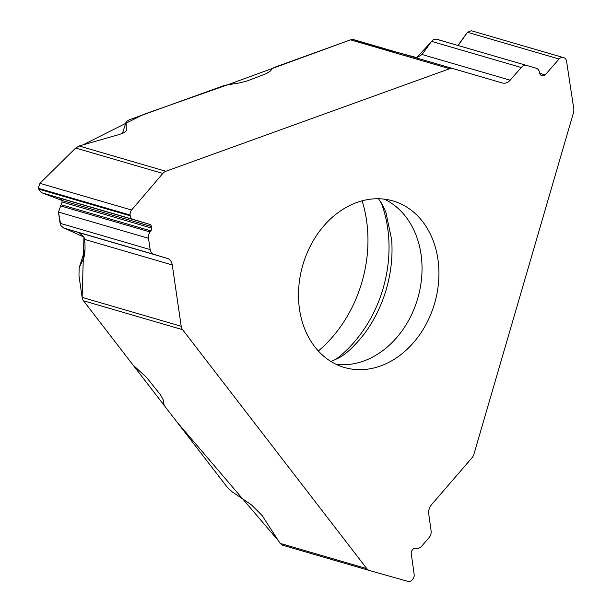 <?xml version="1.0" encoding="UTF-8"?>
<svg xmlns="http://www.w3.org/2000/svg" width="612" height="612" viewBox="0 0 612 612"><rect width="100%" height="100%" fill="white"/><g stroke="black" fill="none" stroke-linecap="round" stroke-linejoin="round"><path stroke-width="0.92" d="M79.124 267.918L78.986 275.844L82.13 297.378A7.887 6.242 106.3 0 0 83.515 300.79L132.98 364.959L146.712 377.604L160.566 394.939L163.197 399.789L163.702 403.966L165.079 406.598L227.236 487.206L232.04 491.734L251.402 504.816L262.143 515.541L280.112 543.372L282.407 545.139L369.487 570.522M82.13 297.378L181.206 326.265A7.887 6.242 -73.7 0 0 182.59 329.677L366.833 568.647A7.887 6.242 -73.7 0 0 369.526 570.537A7.887 6.242 -73.7 0 0 369.572 570.545L408.005 581.4A5.248 4.146 -73.7 0 0 412.159 579.878L412.672 579.289A5.248 4.146 -73.7 0 0 414.14 574.286L411.21 553.332A3.152 2.494 106.3 0 1 412.098 550.326L413.131 549.125A3.152 2.494 106.3 0 1 415.418 548.161L416.527 548.344A7.099 5.615 -73.7 0 0 421.676 546.179L429.104 537.573A7.099 5.615 106.3 0 0 431.1 530.803L428.76 514.08A9.861 7.803 106.3 0 1 431.529 504.678L472.013 457.784A7.887 6.242 -73.7 0 0 473.918 454.226L573.475 112.715A7.887 6.242 -73.7 0 0 573.765 108.645L566.559 61.192A5.248 4.146 -73.7 0 0 563.851 57.696L471.944 30.914M126.608 130.165C125.873 131.802 123.081 133.347 118.223 134.801L79.132 145.993L75.681 148.043L39.948 183.325L38.235 188.259L41.302 192.627L60.106 198.257L61.889 200.422L62.118 201.991L58.454 212.05L60.886 225.606L63.656 228.016L79.093 232.667L83.966 237.012L84.594 239.399C85.397 247.416 85.099 253.682 83.699 258.203L79.369 267.299L84.992 249.818M126.164 121.704L129.178 119.837L224.91 85.244L238.833 83.041L246.514 81.205L266.243 73.654L270.672 70.87L272.126 68.728L274.36 67.374L350.554 39.841A7.887 6.242 106.3 0 1 353.851 39.703L452.926 68.582A7.887 6.242 -73.7 0 0 449.636 68.728L165.844 171.268A7.887 6.242 -73.7 0 0 162.815 173.441L75.681 148.043M126.332 130.685L126.095 122.056L122.484 133.286M181.206 326.265L172.263 264.958A9.861 7.803 106.3 0 0 167.206 258.348L153.788 254.317A7.099 5.615 106.3 0 1 150.147 249.558L148.509 238.298A7.099 5.615 -73.7 0 1 150.093 231.986L150.896 230.885A3.152 2.494 106.3 0 0 151.608 228.077L151.378 226.509A3.152 2.494 106.3 0 0 149.756 224.39L132.942 219.333A5.248 4.146 -73.7 0 1 130.249 215.822L130.134 215.049A5.248 4.146 -73.7 0 1 131.58 210.038L162.815 173.441M356.796 202.48A86.743 68.636 106.3 0 0 298.786 287.212A86.743 68.636 106.3 0 0 344.441 367.491A86.743 68.636 106.3 0 0 380.641 365.938A86.743 68.636 106.3 0 0 438.643 281.206A86.743 68.636 106.3 0 0 392.988 200.927A86.743 68.636 106.3 0 0 356.796 202.48M526.894 65.499A7.099 5.615 106.3 0 0 521.256 67.511L431.567 41.371L433.602 39.573L436.019 39.092L535.967 68.146A7.099 5.615 -73.7 0 1 539.524 72.293L539.822 73.585A3.152 2.494 106.3 0 0 541.406 75.429L542.676 75.796A3.152 2.494 106.3 0 0 545.177 74.901L559.062 59.004A5.248 4.146 -73.7 0 1 563.224 57.52L471.324 30.73L467.43 32.291L457.952 45.41M563.224 57.52L563.851 57.696M452.926 68.582L502.353 82.995A9.861 7.803 106.3 0 0 510.178 80.195L521.256 67.511M431.567 41.371L422.066 54.514L416.826 57.681L414.684 57.436L502.353 82.995M362.113 200.812A121.459 96.099 -73.7 0 1 318.332 350.997M350.102 40.009L229.163 84.249L143.415 114.467L82.926 144.906M72.805 150.881L40.178 183.103M39.971 183.332L38.25 188.259L130.134 215.049M41.937 192.811L61.904 200.422L151.378 226.509M62.118 202.044L61.223 204.813M58.423 211.851L60.037 222.913M65.124 228.475L83.951 237.135L82.13 297.417M83.806 301.173L176.899 421.928L278.368 540.671M285.284 545.981L313.352 554.158M467.522 32.321L458.151 45.464M446.056 41.937L437.144 39.344M431.659 41.394L416.718 57.62L350.653 39.872M280.112 543.372L366.833 568.647M182.59 329.677L83.515 300.79M79.132 145.993L165.844 171.268M449.636 68.728L350.554 39.841M130.249 215.822L38.349 189.031M132.942 219.333L41.302 192.627M149.756 224.39L60.106 198.257M151.608 228.077L62.118 201.991M150.896 230.885L61.269 204.76M150.093 231.986L60.343 205.831M148.509 238.298L58.454 212.05M150.147 249.558L60.091 223.303M153.788 254.317L64.092 228.169M167.206 258.348L79.093 232.667M172.263 264.958L84.594 239.399M131.58 210.038L39.948 183.325M336.187 364.339A86.743 68.636 106.3 0 0 363.742 361.011A86.743 68.636 106.3 0 0 421.194 281.772A86.743 68.636 106.3 0 0 384.344 199.152M559.062 59.004L467.43 32.291M545.177 74.901L539.769 73.325M510.178 80.195L422.066 54.514M335.185 359.848A118.682 93.904 106.3 0 0 381.085 202.404M331.046 361.539L339.025 357.791C346.239 353.981 354.593 346.101 364.094 334.152A115.178 91.134 106.3 0 0 391.657 239.606L385.866 212.196L382.569 204.959L378.499 198.747M83.117 259.649L84.181 256.459M282.407 545.139L369.526 570.537M84.999 249.65L79.025 268.209"/></g></svg>
